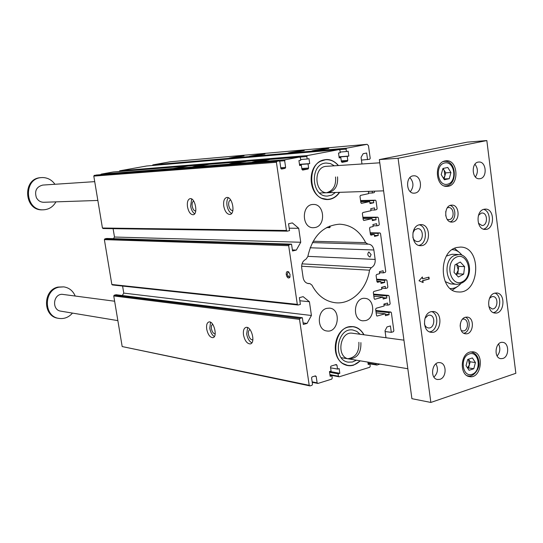<?xml version="1.0" encoding="UTF-8"?>
<svg xmlns="http://www.w3.org/2000/svg" width="543" height="543" viewBox="0 0 543 543"><rect width="100%" height="100%" fill="white"/><g stroke="black" fill="none" stroke-linecap="round" stroke-linejoin="round"><path stroke-width="0.81" d="M385.123 331.556L391.306 332.343L393.363 331.732L393.865 330.782L391.374 312.659L390.845 312.042L388.842 312.578L389.127 314.668L385.476 315.714L385.211 313.773L377.046 316.06L376.509 315.442L375.647 309.205L376.156 308.254L384.139 306.014L383.867 304.073L387.532 303.055L387.817 305.146L389.643 304.637L390.145 303.686L389.093 296.016L388.55 295.392L386.555 295.915L386.84 298.012L383.175 299.023L382.903 297.075L374.731 299.295L374.181 298.664L373.312 292.406L373.822 291.455L381.831 289.29L381.566 287.342L385.238 286.351L385.523 288.455L387.356 287.96L387.858 287.016L386.962 280.487L386.406 279.855L384.417 280.358L384.702 282.462L381.023 283.439L380.758 281.491L377.521 282.326L376.957 281.695L376.089 275.43L376.598 274.486L379.679 273.679L379.414 271.724L383.093 270.76L383.385 272.871L385.218 272.389L385.727 271.452L380.528 233.571L379.93 232.92L370.197 232.791L379.93 232.92M192.595 166.986L192.412 166.966C194.048 166.321 198.629 165.506 206.164 164.529L208.485 164.454L195.059 166.796L173.136 168.506L188.183 165.968L175.464 168.33M229.282 164.122L229.037 164.095C230.605 163.423 235.37 162.574 243.339 161.549L245.993 161.454L232.024 163.911L195.059 166.796M255.156 162.099L251.945 162.303C253.466 161.61 258.346 160.742 266.586 159.683L269.464 159.574C267.468 160.287 262.703 161.128 255.156 162.099L285.218 159.751L299.661 157.029L300.394 157.742L300.754 160.233L298.935 160.579L299.655 165.554L301.338 165.228L301.935 169.368L302.655 170.074L308.078 169.016L301.942 169.409M186.439 166.11L113.29 171.968M100.672 174.69L101.141 174.133L173.136 168.506M285.218 159.751L284.654 160.721L279.604 161.108M249.787 156.527L249.346 156.506C247.975 156.275 264.271 153.696 264.964 154.036L251.803 156.35L228.888 158.278C227.605 158.054 243.447 155.542 244.065 155.868L231.182 158.128M288.381 153.194L287.831 153.18C286.276 152.922 303.456 150.221 304.284 150.594L290.614 153.004L251.803 156.35M312.469 151.117L311.838 151.103C310.168 150.832 327.904 148.056 328.834 148.443L314.845 150.913L290.614 153.004M361.441 160.097L369.695 159.248L370.211 158.325L368.473 145.694L367.102 144.316L346.617 148.171L346.088 149.101L346.427 151.531L348.158 151.205L348.83 156.058L347.235 156.364L347.798 160.409L347.276 161.339L342.076 162.357L341.384 161.658L340.814 157.606L339.205 157.918L338.52 153.038L340.264 152.705L339.918 150.268L339.212 149.569L307.379 155.569L306.836 156.527L299.933 157.076M367.007 144.329L170.217 161.78L152.868 164.882L229.275 158.291M340.169 152.047L346.427 151.531M339.049 156.805L348.83 156.058M152.413 165.513L152.868 164.882M113.188 171.982L101.141 174.133M288.672 245.68L104.371 239.619L104.833 238.866L289.236 244.696L288.672 245.68L297.306 304.379L298.1 305.017L300.381 304.406L299.39 297.652L303.143 296.661L309.415 301.745L311.424 315.49L307.06 323.418L303.327 324.456L302.336 317.73L300.062 318.354L299.512 319.352L309.211 385.32L309.992 385.91L311.974 385.292L312.517 384.288L311.58 377.887L312.123 376.883L315.422 375.871L316.196 376.469L317.126 382.856L317.899 383.446L331.712 379.136L332.241 378.145L331.902 375.77L330.151 376.313L329.465 371.555L331.081 371.059L330.511 367.088L331.04 366.097L336.205 364.523L336.965 365.12L337.529 369.07L339.137 368.582L339.816 373.312L338.085 373.855L338.425 376.218L339.178 376.808L369.702 367.285L370.217 366.315L369.892 363.986L368.215 364.509L367.876 362.1M317.899 383.446L312.225 382.299M360.735 201.779L369.742 201.582L370.014 203.571L373.747 202.743L373.455 200.605L375.315 200.191L360.566 200.537L375.315 200.191M370.91 210.066L374.745 210.026L374.453 207.888L370.726 208.722L370.998 210.704L362.873 212.537L362.357 213.474L363.24 219.84L363.864 220.506L372.091 218.625L372.362 220.601L376.082 219.739L375.79 217.607L377.643 217.18L362.88 217.234L377.643 217.18M375.41 200.184L376.041 200.849L377.113 208.675L376.604 209.605L374.745 210.026M362.934 217.648L375.79 217.607M372.247 219.745L376.082 219.739M385.978 337.739L385.007 330.748L387.023 326.934L390.424 325.943L391.306 332.343M309.992 385.91L122.182 346.556L309.211 385.32M299.512 319.352L113.752 295.942L122.182 346.556M113.752 295.942L114.206 295.188L300.062 318.354M302.336 317.73L116.121 294.734L114.206 295.188M122.596 286.066L123.763 293.105L122.311 295.494M298.1 305.017L112.51 284.973L111.844 284.484L297.306 304.379M104.371 239.619L111.844 284.484M104.833 238.866L106.767 238.458L291.537 244.153L292.541 250.988L296.322 250.085L300.747 242.253L298.711 228.291L292.351 222.908L288.543 223.757L289.555 230.619L287.24 231.148L103.116 228.528L102.437 228.019L286.439 230.47L287.24 231.148M113.48 238.669L114.485 237.033L113.107 228.671M281.505 169.043L280.833 168.33L279.855 161.624L279.102 160.911L276.971 161.305L276.407 162.276L93.796 176.102L102.437 228.019M93.796 176.102L94.265 175.362L276.971 161.305M279.041 160.918L94.265 175.362M119.256 171.493L119.725 170.807L307.379 155.569M339.158 149.583L146.542 166.015L119.725 170.807M360.348 360.851L353.602 365.167C349.101 366.45 345.002 365.541 341.303 362.425C331.264 354.436 334.379 332.445 346.19 327.721C353.676 324.938 359.629 327.293 364.034 334.787M339.619 192.331C337.108 196.064 333.918 198.371 330.042 199.274C326.601 199.973 323.289 199.369 320.105 197.455C308.94 191.279 307.969 169.688 318.565 162.371C325.759 157.728 332.404 158.78 338.479 165.534M367.978 244.153L365.683 242.646C359.629 230.884 350.893 224.727 339.456 224.191C322.915 225.583 312.354 236.415 307.772 256.696L305.919 259.276C302.79 260.891 301.385 263.755 301.704 267.862L303.137 277.656C303.836 281.165 305.648 283.141 308.567 283.589L309.849 283.575L311.892 285.068C317.533 295.596 325.379 301.487 335.425 302.75C351.287 304.616 366.776 289.5 369.505 270.19L371.242 267.692C374.147 266.124 375.451 263.369 375.159 259.425L373.855 249.99C373.163 246.42 371.371 244.472 368.473 244.14L367.978 244.153M365.622 320.574C375.389 318.368 374.901 298.684 365.059 298.372C353.9 296.783 351.579 320.078 362.839 320.811L365.622 320.574M326.771 308.363C316.759 310.474 316.895 330.266 326.92 330.979C338.73 333.076 341.513 308.858 329.56 308.125L326.771 308.363M315.13 227.524C326.167 225.61 324.442 203.666 313.297 204.467C301.331 204.12 301.406 228.223 313.359 227.714L315.13 227.524M368.018 363.111L376.15 364.468L376.007 363.45M376.15 364.468L376.869 365.052L379.924 364.102M370.917 235.16L374.27 234.42L374.541 236.388L378.247 235.499L377.955 233.375L379.808 232.933M371.168 235.16L370.435 234.522L369.559 228.196L370.075 227.259L373.184 226.526L372.912 224.551L376.625 223.682L376.917 225.813L378.77 225.379L379.279 224.449L378.369 217.831L377.752 217.173M361.407 203.381L369.742 201.582M361.604 203.381L360.864 202.715L359.982 196.335L360.498 195.399L368.649 193.634L368.371 191.652L369.946 191.312M374.711 191.15L374.27 192.589L372.403 192.989L372.165 191.238M367.57 159.662L366.654 153.024L363.145 153.703L361.068 157.402L361.977 163.979M301.813 168.506L308.628 168.058L308.037 163.932L309.7 163.613L308.994 158.665L307.189 159.004L306.836 156.527M308.628 168.058L308.078 169.016M280.751 167.733L285.632 167.4L284.654 160.721M285.632 167.4L285.068 168.371L280.941 168.649M281.647 169.029L285.068 168.371M276.407 162.276L286.439 230.47M289.236 244.696L291.537 244.153M206.713 329.16C207.928 334.603 209.965 337.441 212.822 337.665C217.94 337.169 213.888 320.655 208.967 321.945C206.971 322.63 206.225 325.033 206.713 329.16M243.495 334.929C244.784 340.705 247.024 343.699 250.214 343.923C255.889 343.346 251.511 325.963 246.054 327.381C243.861 328.108 243.006 330.626 243.495 334.929M286.256 274.643C287.145 277.758 288.326 278.681 289.799 277.419L290.05 274.459L288.523 271.812C286.894 271.079 286.141 272.023 286.256 274.643M376.869 365.052L368.086 363.579M339.178 376.808L329.974 375.064M187.484 206.795C188.577 211.94 190.471 214.594 193.159 214.75C198.392 214.302 195.12 197.401 190.043 198.657C187.817 199.457 186.962 202.166 187.484 206.795M223.736 206.075C224.897 211.519 226.974 214.309 229.96 214.451C235.771 213.935 232.316 196.125 226.669 197.503C224.198 198.358 223.221 201.215 223.736 206.075M300.652 159.506L307.189 159.004M299.478 164.339L309.7 163.613M299.512 164.536L308.037 163.932M299.627 165.35L301.338 165.228M371.093 254.572L370.007 257.07C367.557 255.733 367.163 254.022 368.84 251.938L371.093 254.572M329.689 226.085L330.171 226.96L329.757 227.531L326.492 227.605M339.076 156.988L347.235 156.364M339.178 157.728L340.814 157.606M368.575 193.111L372.403 192.989M360.613 200.896L373.455 200.605M369.912 202.817L373.747 202.743M363.077 218.639L372.091 218.625M373.082 225.786L376.917 225.813M370.258 233.259L377.955 233.375M374.405 235.431L378.247 235.499M370.414 234.352L374.27 234.42M289.195 228.196L298.711 228.291M114.485 237.033L300.747 242.253M292.392 249.936L296.322 250.085M312.164 381.851L317.126 382.856M330.022 375.417L331.902 375.77M330.612 367.828L337.529 369.07M329.777 371.46L339.816 373.312M329.567 372.267L338.085 373.855M329.906 374.609L338.425 376.218M368.1 363.688L369.892 363.986M375.926 311.22L388.842 312.578M385.272 314.254L389.127 314.668M376.143 312.802L385.211 313.773M383.969 304.772L387.817 305.146M373.645 294.795L386.555 295.915M382.985 297.666L386.84 298.012M373.849 296.274L382.903 297.075M381.675 288.15L385.523 288.455M376.699 279.821L384.417 280.358M380.853 282.184L384.702 282.462M376.89 281.22L380.758 281.491M379.537 272.64L383.385 272.871M299.845 300.761L309.415 301.745M123.763 293.105L311.424 315.49M303.096 322.902L307.06 323.418M352.746 326.73L347.635 327.151M342.484 363.362L347.276 365.269M325.447 159.764L320.01 161.393M321.612 198.27L327.157 199.349M228.338 197.781C226.994 199.478 226.546 202.023 226.994 205.403C227.748 209.476 229.275 212.177 231.569 213.494M232.879 210.453L232.58 210.535C230.727 210.453 229.445 208.729 228.725 205.369C228.413 202.369 229.017 200.605 230.551 200.075L230.741 200.055M247.622 327.599L246.671 334.054C247.533 338.499 249.264 341.418 251.85 342.823M252.875 339.796L252.59 339.877C250.615 339.742 249.23 337.895 248.429 334.332C248.131 331.671 248.66 330.117 250.024 329.669L250.058 329.662M191.686 199.009L190.627 206.15C191.319 209.897 192.67 212.428 194.679 213.752M195.704 211.03L195.704 211.03C194.041 210.935 192.867 209.299 192.188 206.123C191.869 203.313 192.385 201.643 193.729 201.114M210.528 322.237L209.788 328.339C210.575 332.397 212.096 335.133 214.356 336.545M215.157 333.83L215.157 333.83C213.385 333.694 212.123 331.943 211.376 328.583L211.458 325.671L212.612 324.171M289.005 272.26L288.089 271.975L287.118 274.548L289.31 277.33L290.105 276.625M339.382 192.337C336.314 196.756 332.404 199.084 327.66 199.335C307.677 200.944 305.845 160.192 325.929 159.73C330.694 159.499 334.8 161.434 338.248 165.547M335.526 192.466L331.834 195.052L327.646 196.037C310.942 197.428 309.422 163.362 326.207 163.029L330.477 163.586L334.386 165.805L330.477 163.586L326.207 163.029C309.422 163.362 310.942 197.428 327.646 196.037L331.834 195.052L335.526 192.466M335.547 176.984C336.26 185.475 333.28 190.722 326.614 192.711C333.28 190.722 336.26 185.475 335.547 176.984M337.549 176.875C338.194 186.005 334.882 191.292 327.619 192.731C314.207 193.892 312.992 166.552 326.465 166.328L379.774 162.805M360.124 360.817C356.432 364.496 352.319 366.009 347.778 365.358C328.501 363.091 334.128 323.35 353.194 326.791C357.742 327.477 361.278 330.137 363.81 334.76M356.446 360.206L352.488 361.998L348.355 362.161C332.235 360.314 336.931 327.096 352.869 330.015L356.805 331.373L360.118 334.264L356.805 331.373L352.869 330.015C336.931 327.096 332.235 360.314 348.355 362.161L352.488 361.998L356.446 360.206M358.875 342.307C359.364 352.034 355.699 357.498 347.893 358.719C355.699 357.498 359.364 352.034 358.875 342.307M360.891 342.599C361.251 353.011 357.26 358.461 348.905 358.957C335.968 357.511 339.735 330.863 352.516 333.239L403.938 340.162M327.633 227.008L329.995 227.354L327.633 227.008M419.02 280.772L423.133 282.557L422.888 280.69L429.187 278.973L428.936 277.113L422.637 278.817L422.386 276.95L419.02 280.772M456.873 247.486C437.943 251.124 439.138 291.808 458.122 291.93C479.91 294.489 482.347 246.719 460.41 247.079L456.873 247.486M415.171 193.05L414.228 193.172C405.77 193.878 405.221 175.803 413.698 175.817C421.694 174.982 423.112 191.74 415.171 193.05M453.005 221.965L451.857 222.101C443.753 222.521 443.746 204.854 451.857 205.145C459.371 204.589 460.45 220.594 453.005 221.965M445.111 160.932C433.592 162.622 435.54 187.484 447.072 186.351C459.534 186.473 458.543 159.425 446.115 160.796L445.111 160.932M465.331 317.275C458.523 318.87 458.659 333.422 465.48 333.769C473.415 335.079 475.179 317.499 467.163 317.092L465.331 317.275M469.831 352.074C459.928 354.586 459.731 375.715 469.593 376.618C481.336 379.068 484.845 352.807 472.933 351.783L469.831 352.074M419.393 224.768C410.101 226.424 411.119 246.006 420.458 245.674C430.864 246.434 431.305 224.157 420.866 224.598L419.393 224.768M430.952 311.723C422.298 313.678 422.474 331.821 431.142 332.289C441.255 333.979 443.482 312.015 433.26 311.506L430.952 311.723M484.084 209.252C475.376 210.793 476.442 229.899 485.191 229.417C494.849 229.96 494.985 208.519 485.313 209.103L484.084 209.252M494.646 293.186C486.487 295.012 486.827 312.829 495.012 313.039C504.433 314.37 506.083 293.193 496.58 292.976L494.646 293.186M430.857 402.444L515.85 373.299L486.833 140.556L398.08 158.278L430.857 402.444L411.906 398.684L379.34 159.588L467.218 142.157L486.833 140.556M480.236 178.654L479.442 178.756C471.609 179.529 470.951 162.099 478.824 162.038C486.27 161.169 487.641 177.446 480.236 178.654M502.866 358.468L500.85 358.665C493.295 358.034 495.297 341.052 502.77 342.375C509.232 342.742 509.314 356.751 502.866 358.468M439.932 379.326L437.536 379.516C429.445 378.58 432.031 361.02 440.013 362.663C446.828 363.26 446.76 377.494 439.932 379.326M445.776 211.397L445.776 215.931M447.283 207.826L448.62 207.541C454.036 207.154 454.803 218.673 449.434 219.65L447.283 219.481M460.416 323.377L460.138 326.139M462.514 319.155L463.681 319.067C468.623 319.264 468.785 329.737 463.865 330.938L461.326 330.728M412.897 232.879L414.676 229.838L417.642 228.596C424.063 228.345 423.791 242.022 417.391 241.581C415.137 241.37 413.61 239.891 412.809 237.142M424.999 318.273L428.244 315.279L429.696 315.144C435.981 315.476 434.61 328.963 428.386 327.945C426.438 327.619 425.115 326.255 424.416 323.859M478.451 215.347L481.254 213.1L482.035 213.005C487.981 212.659 487.899 225.84 481.96 225.521L478.397 223.187M489.514 298.324L491.802 296.682L493.017 296.546C498.861 296.702 497.85 309.714 492.046 308.913L488.863 306.571M398.08 158.278L379.34 159.588M493.37 312.619C500.89 311.451 502.153 295.521 494.911 293.111M483.535 229.146C491.13 227.381 491.245 211.132 483.664 209.374M429.54 331.868C437.862 331.121 439.613 314.112 431.637 311.567M418.843 245.416C427.293 243.943 427.646 226.56 419.264 224.802M463.865 333.266C469.966 332.173 471.243 319.623 465.5 317.227M450.228 205.451C456.405 207.127 456.391 220.058 450.222 221.809M474.955 164.23C478.016 168.33 478.173 172.579 475.424 176.977M498.562 344.018C500.612 348.334 500.137 352.319 497.137 355.97M409.931 177.588C413.78 182.149 413.922 186.853 410.352 191.699M435.914 363.837C438.479 368.778 437.821 373.197 433.945 377.086M452.36 290.077L457.797 286.331M459.554 252.617L454.532 248.327M422.637 278.817L422.108 277.263M422.793 282.414L422.563 280.67L428.861 278.953L428.631 277.195M94.713 181.64L42.795 185.075C36.503 186.711 34.358 190.885 36.367 197.591C38.037 200.679 40.515 202.24 43.8 202.274L97.849 200.455M114.627 301.222L61.888 294.286C52.881 294.537 51.863 310.155 60.789 311.153L117.858 320.621M466.023 365.663L467.686 359.48L472.39 357.946L475.43 362.575L473.788 368.738L469.084 370.299L466.023 365.663M470.19 361.801L469.369 364.862L468.473 359.222L470.19 361.801L475.43 362.575M467.53 367.944L469.369 364.862L468.548 367.93L473.788 368.738M467.706 368.208L468.548 367.93M441.208 174.649L442.918 168.493L447.792 167.461L450.948 172.565L449.244 178.701L444.384 179.76L441.208 174.649M443.034 168.466L445.735 172.83L450.948 172.565M445.735 172.83L444.038 178.932L449.244 178.701M443.516 178.362L444.887 175.878L444.167 170.298L442.823 168.846M54.938 184.274C51.755 179.848 47.574 177.615 42.395 177.554L41.56 177.595C22.854 178.26 24.808 211.064 43.447 209.808C48.931 209.503 53.099 206.849 55.943 201.867M41.56 177.595L40.718 177.663C22.032 178.328 23.987 211.078 42.598 209.829L43.447 209.808M75.158 295.908C72.877 290.722 69.076 287.709 63.762 286.874L58.861 287.186C43.521 290.132 43.542 316.542 58.868 318.395C64.189 319.135 68.723 317.37 72.477 313.094M63.762 286.874L58.006 287.077C42.68 290.023 42.7 316.393 58.013 318.239L58.868 318.395M450.222 288.537C454.07 288.713 457.505 287.179 460.525 283.921M462.018 255.291C459.344 251.742 456.086 249.855 452.244 249.637M454.036 272.389L454.959 264.882L460.26 262.025L464.604 266.647L463.681 274.113L458.407 276.998L454.036 272.389M445.145 281.566L450.568 283.908L457.057 284.349C445.565 284.389 443.074 260.647 454.091 255.59L458.584 254.504L452.081 254.267L446.468 256.038M458.72 266.355L458.258 270.068L456.527 264.034L458.72 266.355L464.604 266.647M456.093 274.554L458.258 270.068L457.803 273.781L463.681 274.113M456.188 274.656L457.803 273.781M206.164 164.529L188.272 165.961M243.339 161.549L208.105 164.373M266.586 159.683L245.49 161.373M299.6 157.042L268.88 159.499M232.024 163.911L252.244 162.33M314.845 150.913L346.617 148.171M346.088 149.101L339.558 149.658M313.114 241.262L365.683 242.646M310.094 247.778L373.855 249.99M307.827 256.357L375.159 259.425M302.017 263.857L371.242 267.692M301.616 266.226L369.505 270.19M307.671 283.439L309.456 283.582M286.84 276.468L287.912 276.55M341.275 160.871L347.798 160.409M347.276 161.339L341.404 161.753M316.196 376.469L314.533 376.143M336.965 365.12L335.241 364.821M390.661 312.062L375.824 310.508M376.862 316.006L377.236 316.046M388.381 295.412L373.557 294.136M374.555 299.247L374.908 299.281M386.249 279.869L376.611 279.211M469.417 353.873C459.548 356.941 462.269 377.752 472.064 374.337C481.811 371.181 479.184 350.642 469.417 353.873M470.252 351.952L471.168 352.007C475.906 353.181 478.505 356.792 478.974 362.846C479.836 367.631 474.263 377.446 467.957 375.885L467.028 375.668M444.71 162.941C434.495 164.943 437.332 186.622 447.466 184.247C457.559 182.136 454.817 160.755 444.71 162.941M443.326 161.536L444.445 161.373C456.955 160.151 457.905 185.91 445.369 185.944L444.228 185.889M455.889 257.375C444.133 263.538 451.199 288.163 462.765 281.579C474.31 275.369 467.489 251.076 455.889 257.375M299.661 157.029L268.758 159.506M266.817 159.662L245.382 161.38M243.556 161.529L208.01 164.38M206.367 164.509L188.183 165.968M186.636 166.09L113.243 171.975M312.381 242.606L367.76 244.16M307.494 283.385L309.849 283.575M375.824 310.474L390.845 312.042M373.55 294.109L388.55 295.392M376.611 279.183L386.406 279.855M146.583 166.009L339.212 149.569M279.102 160.911L96.036 175.05M170.298 161.773L367.102 144.316M329.112 227.727L329.486 227.639M250.635 343.807L250.214 343.923M288.964 272.233L288.523 271.812M290.01 276.801L289.799 277.419M325.929 159.73L325.427 159.764M353.194 326.791L352.692 326.723M383.596 190.851L319.623 193.003M407.827 368.731L341.269 357.688M467.19 375.756L467.957 375.885M470.428 351.905L471.168 352.007M444.466 185.971L445.369 185.944M443.556 161.434L444.445 161.373M458.584 254.504C471.161 253.988 475.648 281.98 457.057 284.349"/></g></svg>
